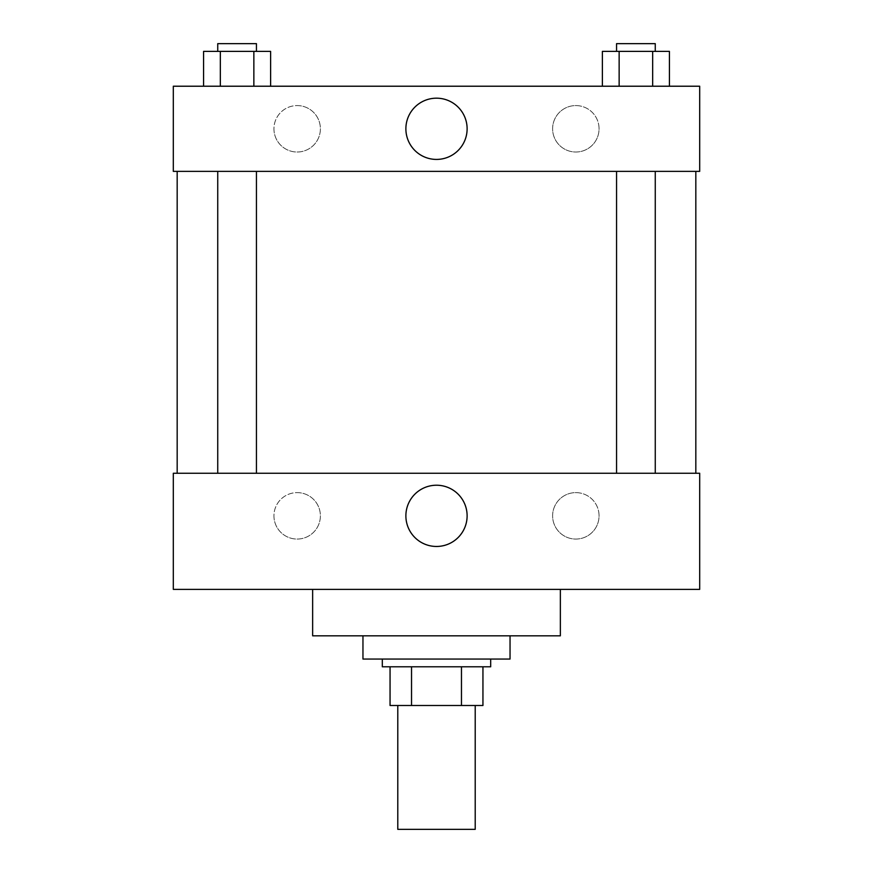 <?xml version="1.0" encoding="UTF-8"?>
<svg xmlns="http://www.w3.org/2000/svg" width="873" height="873" viewBox="0 0 873 873"><rect width="100%" height="100%" fill="white"/><g stroke="black" fill="none" stroke-linecap="round" stroke-linejoin="round"><path stroke-width="0.65" stroke-dasharray="4.37 3.27" d="M475.207 829.35L397.793 829.35M475.207 705.493L397.793 705.493L475.207 705.493M411.532 705.493L390.056 705.493L390.056 666.786L411.532 666.786L411.532 705.493L482.944 705.493M461.468 666.786L411.532 666.786L461.468 666.786L461.468 705.493M411.532 666.786L390.056 666.786M382.309 666.786L490.691 666.786M436.5 659.05L382.309 659.05L436.5 659.05M510.039 659.05L362.961 659.05M510.039 635.828L362.961 635.828L510.039 635.828M560.357 589.384L560.357 635.828L312.643 635.828L312.643 589.384L560.357 589.384L312.643 589.384M699.688 589.384L173.312 589.384L173.312 473.264L699.688 473.264L699.688 589.384L173.312 589.384M635.904 473.264L655.263 473.264L635.904 473.264M256.444 473.264L217.737 473.264L256.444 473.264L217.737 473.264L256.444 473.264L256.444 171.37L217.737 171.37L256.444 171.37M695.825 473.264L177.175 473.264L695.825 473.264M273.936 515.845A23.222 23.222 0 0 0 297.169 539.067A23.222 23.222 0 0 0 320.391 515.845A23.222 23.222 0 0 0 297.169 492.623A23.222 23.222 0 0 0 273.936 515.845M599.064 515.845A23.222 23.222 0 0 0 575.831 492.623A23.222 23.222 0 0 0 552.609 515.845A23.222 23.222 0 0 0 575.831 539.067A23.222 23.222 0 0 0 599.064 515.845M297.169 492.623A23.222 23.222 0 0 1 317.27 527.456A23.222 23.222 0 0 1 277.057 527.456A23.222 23.222 0 0 1 297.169 492.623M575.831 492.623A23.222 23.222 0 0 1 595.943 527.456A23.222 23.222 0 0 1 555.73 527.456A23.222 23.222 0 0 1 575.831 492.623M173.312 500.36L173.312 518.748L173.312 500.36M699.688 500.36L699.688 518.748L699.688 500.36M405.88 515.845A30.62 30.62 0 0 0 451.81 542.362A30.62 30.62 0 0 0 451.81 489.327A30.62 30.62 0 0 0 405.88 515.845M695.825 171.37L177.175 171.37L695.825 171.37M635.904 171.37L655.263 171.37L635.904 171.37M699.688 171.37L173.312 171.37L173.312 86.22L699.688 86.22L699.688 171.37M273.936 128.8A23.222 23.222 0 0 0 297.169 152.022A23.222 23.222 0 0 0 320.391 128.8A23.222 23.222 0 0 0 297.169 105.578A23.222 23.222 0 0 0 273.936 128.8M599.064 128.8A23.222 23.222 0 0 0 575.831 105.578A23.222 23.222 0 0 0 552.609 128.8A23.222 23.222 0 0 0 575.831 152.022A23.222 23.222 0 0 0 599.064 128.8M602.381 86.22L669.427 86.22L602.381 86.22L669.427 86.22L602.381 86.22L669.427 86.22L602.381 86.22L602.381 51.387L669.427 51.387L652.666 51.387L652.666 86.22L652.666 51.387L619.143 51.387L619.143 86.22L619.143 51.387L602.381 51.387L669.427 51.387L669.427 86.22M203.573 86.22L270.619 86.22L203.573 86.22L270.619 86.22L203.573 86.22L203.573 51.387L270.619 51.387L253.857 51.387L253.857 86.22L253.857 51.387L220.334 51.387L220.334 86.22L220.334 51.387L203.573 51.387L270.619 51.387L270.619 86.22M297.169 105.578A23.222 23.222 0 0 1 317.27 140.411A23.222 23.222 0 0 1 277.057 140.411A23.222 23.222 0 0 1 297.169 105.578M575.831 105.578A23.222 23.222 0 0 1 595.943 140.411A23.222 23.222 0 0 1 555.73 140.411A23.222 23.222 0 0 1 575.831 105.578M173.312 162.662L173.312 125.898L173.312 162.662M699.688 125.898L699.688 162.662L699.688 125.898M467.12 128.8A30.62 30.62 0 0 0 421.19 102.283A30.62 30.62 0 0 0 421.19 155.318A30.62 30.62 0 0 0 467.12 128.8M655.263 51.387L616.556 51.387L655.263 51.387L616.556 51.387L655.263 51.387L655.263 43.65L616.556 43.65L655.263 43.65L616.556 43.65L616.556 51.387M256.444 51.387L217.737 51.387L256.444 51.387L217.737 51.387L256.444 51.387L256.444 43.65L217.737 43.65L256.444 43.65L217.737 43.65L217.737 51.387M652.666 51.387L652.666 86.22M619.143 51.387L619.143 86.22M253.857 51.387L253.857 86.22M220.334 51.387L220.334 86.22M217.737 171.37L217.737 473.264M616.556 171.37L616.556 473.264M655.263 171.37L655.263 473.264"/><path stroke-width="1.31" d="M397.793 705.493L397.793 829.35L475.207 829.35L475.207 705.493M461.468 666.786L461.468 705.493L390.056 705.493L390.056 666.786M461.468 705.493L482.944 705.493L482.944 666.786L482.944 705.493M490.691 659.05L490.691 666.786L382.309 666.786L382.309 659.05M411.532 666.786L411.532 705.493M362.961 635.828L362.961 659.05L510.039 659.05L510.039 635.828M312.643 589.384L312.643 635.828L560.357 635.828L560.357 589.384M173.312 589.384L699.688 589.384L173.312 589.384L173.312 473.264L699.688 473.264L699.688 589.384M405.88 515.845A30.62 30.62 0 0 1 451.81 489.327A30.62 30.62 0 0 1 451.81 542.362A30.62 30.62 0 0 1 405.88 515.845M695.825 171.37L695.825 473.264M699.688 171.37L173.312 171.37L173.312 86.22L699.688 86.22L699.688 171.37M467.12 128.8A30.62 30.62 0 0 1 421.19 155.318A30.62 30.62 0 0 1 421.19 102.283A30.62 30.62 0 0 1 467.12 128.8M669.427 86.22L669.427 51.387L602.381 51.387L602.381 86.22M652.666 51.387L652.666 86.22M619.143 51.387L619.143 86.22M616.556 51.387L616.556 43.65L655.263 43.65L655.263 51.387M270.619 86.22L270.619 51.387L203.573 51.387L203.573 86.22M253.857 51.387L253.857 86.22M220.334 51.387L220.334 86.22M217.737 51.387L217.737 43.65L256.444 43.65L256.444 51.387M177.175 171.37L177.175 473.264M655.263 473.264L655.263 171.37M616.556 473.264L616.556 171.37M217.737 171.37L217.737 473.264M256.444 171.37L256.444 473.264"/></g></svg>
